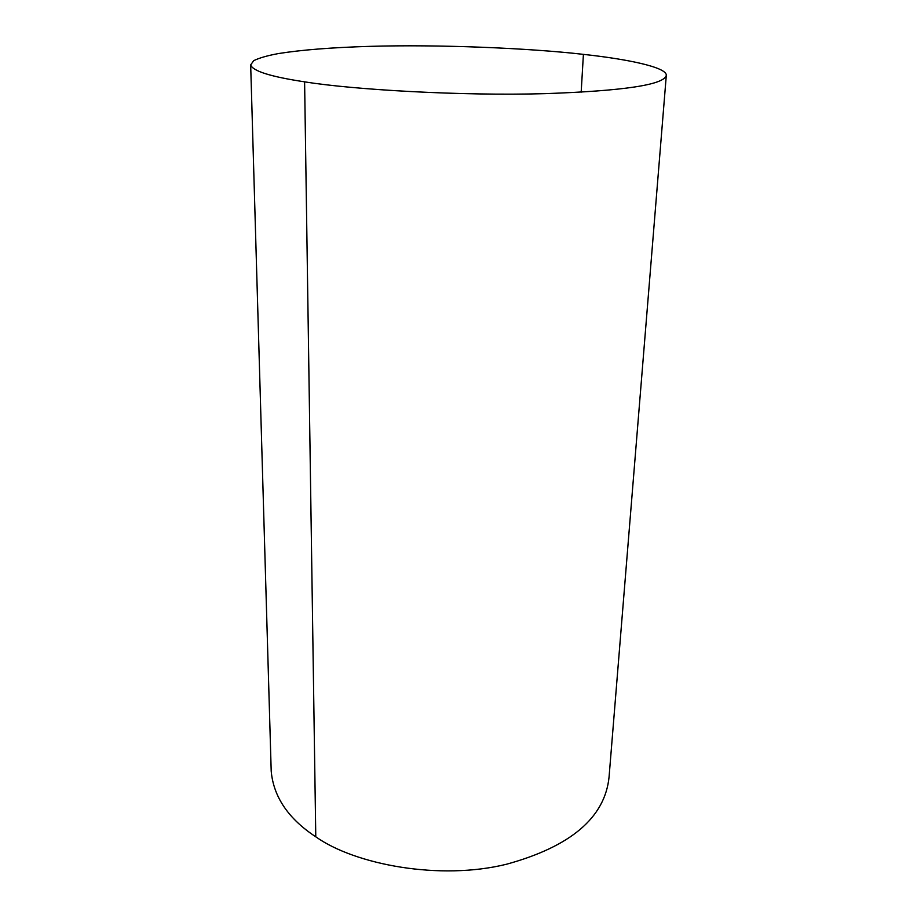 <?xml version="1.0" encoding="UTF-8"?>
<svg xmlns="http://www.w3.org/2000/svg" width="917" height="917" viewBox="0 0 917 917"><rect width="100%" height="100%" fill="white"/><g stroke="black" fill="none" stroke-linecap="round" stroke-linejoin="round"><path stroke-width="1.38" d="M250.673 64.901L271.203 771.174C273.53 796.919 288.385 818.789 315.78 836.808L304.604 81.842C270.653 76.707 252.679 71.056 250.673 64.901L253.722 60.648C259.11 58 267.26 55.65 278.183 53.599C301.395 49.896 331.782 47.489 369.356 46.377C438.097 44.314 529.04 48.097 583.407 54.367L581.172 92.181L583.407 54.367C626.288 58.986 665.937 66.987 666.327 75.079C664.951 84.708 624.374 90.898 544.629 93.66C461.595 96.021 353.309 89.74 304.604 81.842L315.78 836.808C355.131 864.765 440.08 880.698 506.551 864.227C570.81 846.563 604.979 817.506 609.06 777.043L666.327 75.079"/></g></svg>
